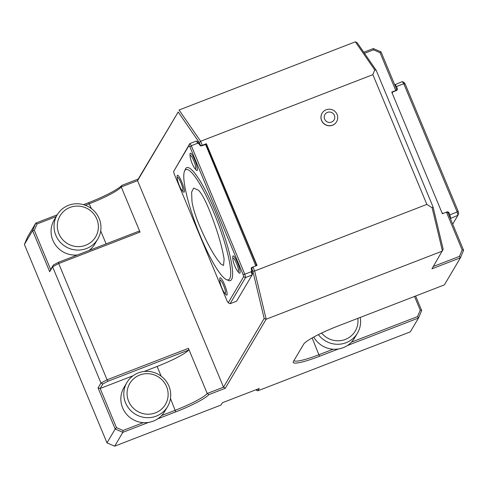 <?xml version="1.0" encoding="UTF-8"?>
<svg xmlns="http://www.w3.org/2000/svg" width="488" height="488" viewBox="0 0 488 488"><rect width="100%" height="100%" fill="white"/><g stroke="black" fill="none" stroke-linecap="round" stroke-linejoin="round"><path stroke-width="0.73" d="M208.571 208.291C204.765 199.238 201.404 193.224 198.482 190.241L193.693 188.075L191.619 192.083L191.979 201.495C192.943 207.809 195.291 215.495 199.031 224.559C207.241 243.817 214.592 257.024 221.082 264.173L223.522 265.429L224.12 259.159C221.79 245.031 216.605 228.073 208.571 208.291M458.671 213.518L457.945 215.269L457.165 211.993L458.116 211.2L458.671 213.518M452.705 224.12L457.945 215.269L450.381 218.526M402.307 81.6L404.155 82.545L405.186 84.052L403.771 83.729L402.307 81.6L394.737 84.857M405.186 84.052L458.116 211.2M450.631 218.099L449.851 214.824L457.165 211.993L403.771 83.729L396.457 86.553L394.993 84.43M448.197 213.28L448.606 212.585A1.183 1.153 30.6 0 0 447.069 211.926L446.611 212.103M448.606 212.585L448.283 213.488M449.851 214.824L448.875 212.481M396.195 90.628L397.427 88.895L396.457 86.553M392.12 93.001L392.73 91.964L396.524 90.5A1.183 1.153 30.6 0 0 397.159 88.999M392.206 93.208L392.73 91.964M443.238 213.378L442.006 212.847M102.828 383.989L100.168 388.478L98.076 387.942L100.979 383.037L107.086 379.792L188.423 348.34L188.716 350.018L108.043 381.213L102.828 383.989L100.979 383.037L52.594 266.808L49.697 271.706L32.592 230.623L24.4 244.457L106.988 442.866L114.662 446.172L220.985 405.058L222.351 402.752L259.238 388.491L257.871 390.796L410.304 331.852L418.497 318.017L347.48 345.48M251.222 269.236L252.662 267.156L257.036 265.417L206.369 143.704L201.995 145.436L200.513 145.461L199.336 142.63L178.205 111.996L137.555 180.658L121.25 186.965L140.038 232.105L58.706 263.557L107.086 379.792L108.043 381.213M58.529 262.276L58.706 263.557L52.594 266.808L53.32 265.051L58.529 262.276L139.208 231.08L140.038 232.105M363.767 52.271L373.338 48.574L381.012 51.88L396.732 89.639L396.128 90.652M463.6 250.289L462.179 249.966L446.435 212.14L447.88 212.53L463.6 250.289L460.428 257.792L431.947 268.803L443.183 249.289L433.063 206.961L432.112 207.754L426.872 204.405L372.863 74.658L374.729 69.894L355.368 41.828L179.072 110.001L200.629 141.258L202.3 145.278M256.322 389.619L256.651 390.418L257.365 389.217M426.872 204.405L254.638 271.005L266.161 319.219L442.457 251.046L432.112 207.754M252.967 266.991L254.638 271.005L252.882 271.261L251.698 268.43M85.369 205.283L89.389 203.728A31.043 4.282 -22.6 0 0 121.25 186.965L121.78 185.409L138.177 179.072L137.555 180.658L223.522 387.173L225.267 388.289L266.161 319.219L264.173 318.511L252.882 271.261M225.267 388.289L208.87 394.627L207.211 393.48L223.522 387.173L264.173 318.511M199.336 142.63L200.629 141.258L372.863 74.658M178.205 111.996L138.177 179.072M374.729 69.894L376.15 70.217L357.216 42.773L355.368 41.828M257.871 390.796L256.651 390.418M56.175 216.574L37.064 223.961L34.349 230.366L32.592 230.623L35.764 223.12L27.572 236.954L24.4 244.457M148.59 422.388L122.854 432.337L114.662 446.172M133.041 375.766L100.168 388.478L116.473 427.653L123.025 430.477L122.854 432.337L115.18 429.025L98.076 387.942M106.988 442.866L115.18 429.025L116.473 427.653M376.15 70.217L433.063 206.961M206.369 143.704L205.796 144.668M322.092 113.21A8.418 8.198 30.6 0 0 322.068 113.259A8.418 8.198 30.6 0 0 325.136 124.599A8.418 8.198 30.6 0 0 336.58 121.787M338.452 348.969L319.5 356.295A32.519 4.49 -22.6 0 1 293.282 361.754A32.519 4.49 -22.6 0 1 293.416 361.492L303.658 344.199A32.519 4.49 -22.6 0 1 337.245 326.32L444.385 284.888L460.428 257.792L459.47 256.371L462.179 249.966M161.607 415.562L175.357 410.243A31.043 4.282 157.4 0 0 207.211 393.48L188.423 348.34M34.349 230.366L50.66 269.547L49.697 271.706M50.66 269.547L53.32 265.051M421.669 310.514L418.497 318.017L417.545 316.596L420.253 310.191L421.669 310.514L415.63 296.009M395.86 90.756L380.06 52.673L381.012 51.88M396.732 89.639L396.043 90.451M37.064 223.961L35.764 223.12L57.212 214.824M83.485 204.667L88.657 202.666A32.519 4.49 157.4 0 0 121.78 185.409M208.87 394.627A32.519 4.49 -22.6 0 1 175.747 411.884L157.618 418.893M294.014 360.486A31.043 4.282 157.4 0 0 294.032 360.534A31.043 4.282 157.4 0 0 319.103 354.66L333.176 349.219M420.253 310.191L414.525 296.436M351.47 342.143L417.545 316.596M188.716 350.018A31.043 4.282 -22.6 0 1 157.124 366.457L144.094 371.496M123.025 430.477L143.319 422.632M380.06 52.673L373.509 49.849L373.338 48.574M373.509 49.849L364.499 53.332M433.32 266.478L459.47 256.371M446.435 212.14L442.366 213.714L391.736 92.073L395.805 90.5M357.826 318.359A20.673 20.136 -149.4 0 1 345.638 339.312A20.673 20.136 -149.4 0 1 321.604 333.042M360.205 317.438A23.625 23.009 -149.4 0 1 357.454 333.139A23.625 23.009 -149.4 0 1 318.377 334.615M357.454 333.139L354.501 338.129A23.625 23.009 -149.4 0 1 334.073 349.255A23.625 23.009 -149.4 0 1 313.747 337.037M77.409 254.98A23.625 23.009 -149.4 0 1 52.869 240.303A23.625 23.009 -149.4 0 1 54.217 219.881L57.169 214.891A23.625 23.009 -149.4 0 1 89.225 207.126A23.625 23.009 -149.4 0 1 97.832 238.961A23.625 23.009 -149.4 0 1 75.982 250.008A23.625 23.009 -149.4 0 1 55.827 235.308A23.625 23.009 -149.4 0 1 57.169 214.891M97.832 238.961L94.879 243.957A23.625 23.009 -149.4 0 1 89.017 250.49M58.877 233.685A20.673 20.136 -149.4 0 1 80.514 206.314A20.673 20.136 -149.4 0 1 94.141 239.053A20.673 20.136 -149.4 0 1 58.877 233.685M331.517 122.098A5.313 5.179 -149.4 0 1 324.258 116.443A5.313 5.179 -149.4 0 1 332.706 113.173A5.313 5.179 -149.4 0 1 331.517 122.098M332.572 125.148A8.418 8.198 -149.4 0 1 322.123 113.167A8.418 8.198 -149.4 0 1 337.086 114.466A8.418 8.198 -149.4 0 1 332.572 125.148M184.763 170.678A59.066 10.62 68.9 0 1 185.94 169.598A59.066 10.62 68.9 0 1 217.148 220.857A59.066 10.62 68.9 0 1 228.549 279.776A59.066 10.62 68.9 0 1 198.86 232.379A59.066 10.62 68.9 0 1 184.763 170.678M225.444 293.245A7.088 1.275 68.9 0 1 224.138 292.41A7.088 1.275 68.9 0 1 221.93 288.146A7.088 1.275 68.9 0 1 219.978 281.649A7.088 1.275 68.9 0 1 222.9 283.882A7.088 1.275 68.9 0 1 225.444 293.245M195.657 168.616A7.088 1.275 68.9 0 1 194.352 167.787A7.088 1.275 68.9 0 1 192.144 163.523A7.088 1.275 68.9 0 1 190.192 157.026A7.088 1.275 68.9 0 1 193.114 159.253A7.088 1.275 68.9 0 1 195.657 168.616M182.768 190.497A7.088 1.275 68.9 0 1 181.463 189.661A7.088 1.275 68.9 0 1 179.255 185.397A7.088 1.275 68.9 0 1 177.303 178.901A7.088 1.275 68.9 0 1 180.224 181.133A7.088 1.275 68.9 0 1 182.768 190.497M238.418 271.334A7.088 1.275 68.9 0 1 237.107 270.505A7.088 1.275 68.9 0 1 234.899 266.234A7.088 1.275 68.9 0 1 232.947 259.744A7.088 1.275 68.9 0 1 235.875 261.971A7.088 1.275 68.9 0 1 238.418 271.334M219.978 281.649A23.625 23.625 0 0 1 219.801 278.904A9.284 1.671 68.9 0 1 225.047 285.876A9.284 1.671 68.9 0 1 225.852 294.563A23.625 23.625 0 0 1 224.138 292.41M194.352 167.787A23.625 23.625 0 0 0 196.066 169.934A9.284 1.671 -111.1 0 0 195.261 161.247A9.284 1.671 -111.1 0 0 190.015 154.281A23.625 23.625 0 0 0 190.192 157.026M181.463 189.661A23.625 23.625 0 0 0 183.006 191.619A9.071 1.629 -111.1 0 0 182.256 183.171A9.071 1.629 -111.1 0 0 177.126 176.418A23.625 23.625 0 0 0 177.303 178.901M237.107 270.505A23.625 23.625 0 0 0 238.821 272.652A9.284 1.671 -111.1 0 0 238.022 263.965A9.284 1.671 -111.1 0 0 232.77 256.999A23.625 23.625 0 0 0 232.947 259.744M196.341 141.05L197.445 141.618L199.092 144.009L197.805 143.173L196.341 141.05L189.838 143.564L191.302 145.692L190.009 147.059L188.972 145.558L189.838 143.564L173.6 171.526L174.149 173.844L227.188 301.267L228.225 302.767L230.074 303.713L236.576 301.2L252.095 274.988L245.586 277.507L230.074 303.713M188.972 145.558L173.6 171.526M228.225 302.767L243.603 276.8L245.586 277.507L244.805 274.226L243.048 274.482L190.009 147.059M243.603 276.8L243.048 274.482M252.528 273.939L252.095 274.988L251.308 271.712L251.643 270.254L252.528 273.939M197.805 143.173L191.302 145.692L244.805 274.226L251.308 271.712M251.643 270.254L251.381 268.864A1.183 1.153 -149.4 0 1 252.015 267.363L252.924 267.015M251.198 269.175L251.381 268.864M255.81 265.893L205.607 144.546L201.434 145.845A1.183 1.153 -149.4 0 1 199.897 145.186L199.092 144.009M205.607 144.546L206.656 145.217L256.34 264.569L255.968 265.521M167.591 406.553L164.639 411.549A23.625 23.009 -149.4 0 1 142.789 422.596A23.625 23.009 -149.4 0 1 122.634 407.895A23.625 23.009 -149.4 0 1 123.976 387.472L126.935 382.482A23.625 23.009 -149.4 0 1 158.984 374.717A23.625 23.009 -149.4 0 1 167.591 406.553A23.625 23.009 -149.4 0 1 145.741 417.6A23.625 23.009 -149.4 0 1 125.587 402.899A23.625 23.009 -149.4 0 1 126.935 382.482M128.637 401.276A20.673 20.136 -149.4 0 1 150.273 373.906A20.673 20.136 -149.4 0 1 163.901 406.644A20.673 20.136 -149.4 0 1 128.637 401.276M91.415 208.589L88.657 202.666M100.705 230.916L106.103 243.884M170.471 398.507L175.747 411.884M312.143 337.934L319.5 356.295M161.174 376.181L157.124 366.457M184.934 170.422A60.542 10.889 68.9 0 1 185.556 168.805A60.542 10.889 68.9 0 1 219.929 223.321A60.542 10.889 68.9 0 1 227.243 279.85M251.302 268.571L252.015 267.363"/></g></svg>
